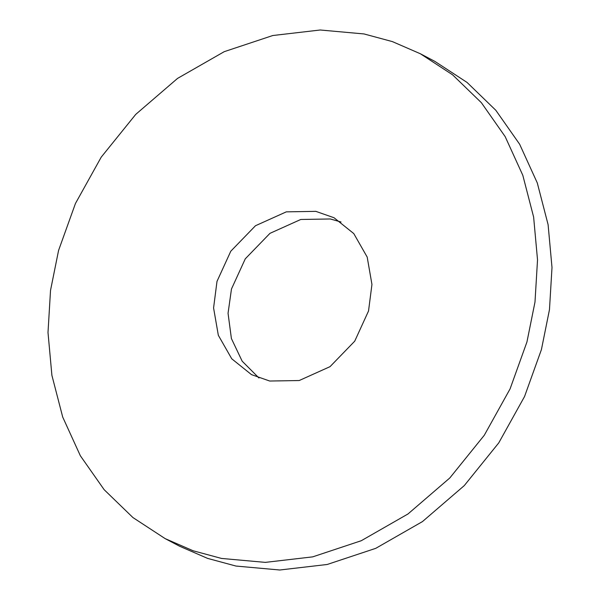 <?xml version="1.0" encoding="UTF-8"?>
<svg xmlns="http://www.w3.org/2000/svg" width="600" height="600" viewBox="0 0 600 600"><rect width="100%" height="100%" fill="white"/><g stroke="black" fill="none" stroke-linecap="round" stroke-linejoin="round"><path stroke-width="0.9" d="M420.375 53.76L434.85 61.38L467.062 82.44L495.84 110.302L519.645 144.24L537.293 182.94L548.1 224.663L552 267.495L549.472 309.63L541.425 349.567L524.55 396.518L498.757 442.882L464.265 485.61L422.452 521.595L375.75 548.34L327.195 564.48L279.788 570L235.987 566.055L207.615 558.398L179.625 546.24L165.15 538.62L132.938 517.56L104.16 489.697L80.355 455.76L62.707 417.06L51.9 375.337L48 332.505L50.528 290.37L58.575 250.433L75.45 203.483L101.243 157.118L135.735 114.39L177.547 78.405L224.25 51.66L272.805 35.52L320.212 30L364.013 33.945L392.385 41.602L420.375 53.76L452.588 74.82L481.365 102.683L505.17 136.62L522.817 175.32L533.625 217.042L537.525 259.875L534.998 302.01L526.95 341.947L510.075 388.897L484.283 435.263L449.79 477.99L407.978 513.975L361.275 540.72L312.72 556.86L265.312 562.38L221.513 558.435L193.14 550.778L165.15 538.62M341.048 222.015L330.293 218.97L300.78 219.472L269.962 233.347L245.28 258.817L231.472 289.005L228.053 313.275L231.397 338.528L242.167 361.185L258.952 377.985M368.528 310.995L371.947 284.438L367.192 257.085L353.782 233.587L334.05 217.755L315.81 211.35L286.305 211.853L255.487 225.728L230.798 251.197L216.998 281.385L213.577 307.942L218.333 335.295L231.743 358.793L251.475 374.625L269.707 381.03L299.22 380.528L330.038 366.653L354.72 341.183L368.528 310.995"/></g></svg>
